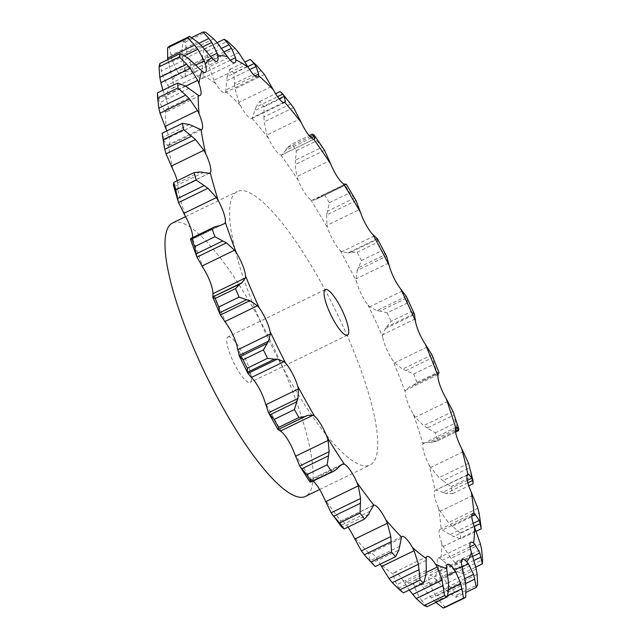 <?xml version="1.0" encoding="UTF-8"?>
<svg xmlns="http://www.w3.org/2000/svg" width="640" height="640" viewBox="0 0 640 640"><rect width="100%" height="100%" fill="white"/><g stroke="black" fill="none" stroke-linecap="round" stroke-linejoin="round"><path stroke-width="0.48" stroke-dasharray="3.2 2.4" d="M407.536 302.968L387.184 312.856L379.992 311.096L406.872 298.032L407.536 302.968A312.944 75.176 -115.9 0 1 411.448 311.472L391.096 321.352L385.2 328.72L414.632 314.424L411.448 311.472M406.232 296.176L406.912 298.216M380.328 311.128L376.584 310.576M387.184 312.856A312.944 75.176 -115.9 0 1 391.096 321.352M385.584 328.056L382.448 335.328M415.216 318.928L382.584 334.784L382.688 336.848A19.48 4.68 -115.9 0 0 386.24 348.28A19.48 4.68 -115.9 0 0 392.784 360.44A283.448 68.096 -115.9 0 1 405.208 391.8A19.48 4.68 -115.9 0 0 407.424 401.784A19.48 4.68 -115.9 0 0 413.4 414.432A283.448 68.096 -115.9 0 1 422.976 443.776A19.48 4.68 -115.9 0 0 423.76 451.848A19.48 4.68 -115.9 0 0 428.888 464.392A283.448 68.096 -115.9 0 1 435.168 490.352A19.48 4.68 -115.9 0 0 435.128 490.376L467.864 474.464M406.304 296.336L376.872 310.632L369.712 306.8L368 304.944A19.48 4.68 -115.9 0 1 361.2 293.848A19.48 4.68 -115.9 0 1 356.472 281.504L355.992 278.92L357.12 270.488L386.552 256.184M377.336 238.632L347.904 252.928L341.736 251.768L340.208 250.536A19.48 4.68 -115.9 0 1 333.464 241.016A19.48 4.68 -115.9 0 1 327.784 228.344L326.952 225.36L359.584 209.504M345.752 184.72L315.296 199.728L311.984 200.304L310.712 199.768A19.48 4.68 -115.9 0 1 304.328 192.264A19.48 4.68 -115.9 0 1 297.976 179.848L296.824 176.608L329.456 160.76M311.432 137.888L285.432 150.52L281.84 154.824L280.88 155A19.48 4.68 -115.9 0 1 275.168 149.88A19.48 4.68 -115.9 0 1 268.432 138.304L267.024 134.952L299.656 119.104M279.12 98.808L254.856 110.6L252.12 118.344A19.48 4.68 -115.9 0 1 251.912 118.472A19.48 4.68 -115.9 0 1 247.344 115.832A19.48 4.68 -115.9 0 1 240.528 105.632L238.936 102.336L271.568 86.48M249.688 69.624L226.64 80.816L225.76 91.504A19.48 4.68 -115.9 0 1 224.952 92.672A19.48 4.68 -115.9 0 1 222.144 91.72A19.48 4.68 -115.9 0 1 215.584 83.376L213.88 80.28L246.512 64.424M224.264 51.8L202.104 62.568L203.048 75.728A19.48 4.68 -115.9 0 1 202.064 78.704A19.48 4.68 -115.9 0 1 200.76 78.664A19.48 4.68 -115.9 0 1 194.752 72.576L193.024 69.816L225.648 53.968M202.632 46.872L182.392 56.712L185.04 71.768A19.48 4.68 -115.9 0 1 184.336 77.224A19.48 4.68 -115.9 0 1 184.192 77.28A19.48 4.68 -115.9 0 1 179.016 73.728L177.336 71.44L209.968 55.584M167.816 59.592L172.576 79.792A19.48 4.68 -115.9 0 1 173.208 87.64A19.48 4.68 -115.9 0 1 172.576 88.304A19.48 4.68 -115.9 0 1 169.112 86.776L167.568 85.072L200.2 69.216M162.984 90.2L166.248 99.44A19.48 4.68 -115.9 0 1 168.32 109.248A19.48 4.68 -115.9 0 1 167.352 111.424A19.48 4.68 -115.9 0 1 165.496 111.12L164.16 110.072L196.792 94.216M166.808 130.928A19.48 4.68 -115.9 0 1 169.76 141.088A19.48 4.68 -115.9 0 1 168.896 145.504A19.48 4.68 -115.9 0 1 168.336 145.624L167.28 145.272L199.912 129.424M177.232 180.792A19.48 4.68 -115.9 0 1 177.464 181.696A19.48 4.68 -115.9 0 1 177.512 188.664L176.776 189.032L177.512 188.664A283.448 68.096 -115.9 0 0 185.48 216.48M192.664 237.552A19.48 4.68 -115.9 0 1 192.576 238.232L192.208 239.304L224.84 223.448M338.896 466.92L309.464 481.224L310.56 479.816L311.568 480.048A19.48 4.68 -115.9 0 1 313.264 481.184M370.12 511.24L340.688 525.544L340.36 521.488L341.04 521A19.48 4.68 -115.9 0 1 346.312 524.84A19.48 4.68 -115.9 0 1 348.016 527.096M399.688 546.296L370.256 560.6L368.456 554.12L368.76 552.936A19.48 4.68 -115.9 0 1 369.328 552.392A19.48 4.68 -115.9 0 1 372.984 554.096A19.48 4.68 -115.9 0 1 379.712 563.416L380.152 564.2M426.224 570.456L396.792 584.752L393.52 576.192L393.44 574.376A19.48 4.68 -115.9 0 1 394.392 572.392A19.48 4.68 -115.9 0 1 396.408 572.784A19.48 4.68 -115.9 0 1 402.728 580.04L409.216 590.04M448.48 582.576L419.048 596.88L414.384 586.664L413.92 584.296A19.48 4.68 -115.9 0 1 414.824 580.16A19.48 4.68 -115.9 0 1 415.496 580.048A19.48 4.68 -115.9 0 1 421.12 584.896L431.376 597.904L435.848 602.416M465.416 582.104L435.984 596.408L430.072 585.064L429.248 582.256A19.48 4.68 -115.9 0 1 429.36 575.536A19.48 4.68 -115.9 0 1 429.648 575.328A19.48 4.68 -115.9 0 1 434.016 577.752L448 592.12L456.008 597.256L466.12 592.336M476.248 569.064L446.816 583.36L439.856 571.448L438.696 568.336A19.48 4.68 -115.9 0 1 437.344 559.456A19.48 4.68 -115.9 0 1 438.192 558.128A19.48 4.68 -115.9 0 1 440.824 558.944L454.24 570.064L461.992 573.792L475.808 567.08M480.456 544.048L451.024 558.344L443.272 546.464L441.84 543.184A19.48 4.68 -115.9 0 1 439.072 532.576A19.48 4.68 -115.9 0 1 440.048 529.36A19.48 4.68 -115.9 0 1 441.208 529.352L453.568 536.632L460.864 538.704L476.168 531.272M477.856 508.24L448.424 522.536L440.16 511.272L438.512 507.992A19.48 4.68 -115.9 0 1 434.472 496.136A19.48 4.68 -115.9 0 1 435.128 490.376M236.56 191.904A152.008 36.52 64.1 0 0 271.512 345.664A152.008 36.52 64.1 0 0 370.088 465A152.008 36.52 64.1 0 0 336.504 312.312A152.008 36.52 64.1 0 0 237.232 191.544A152.008 36.52 64.1 0 0 236.56 191.904M414.08 313.696L387.2 326.76M431.936 354.824L402.496 369.12L394.6 362.84L392.784 360.44M361.44 260.536A312.944 75.176 -115.9 0 0 357.112 252.28L350.6 252.368L377.48 239.312L377.456 242.392A312.944 75.176 -115.9 0 1 381.792 250.648L385.464 254.512L358.576 267.568L361.44 260.536L381.792 250.648M358.744 267.272L356.992 270.768M350.888 252.304L347.656 252.976M412.8 385.624L416.952 382.36A312.944 75.176 -115.9 0 0 413.648 374.008L405.96 370.552L432.84 357.496L434 364.12A312.944 75.176 -115.9 0 1 437.304 372.472L438.84 372.968L411.896 386.024L438.952 372.88M412.056 385.944L438.968 372.6L412.056 385.944M410.072 386.496L405.208 390.624M438.12 374.488L405.488 390.344L405.208 391.8M406.328 370.688L402.176 368.968M453.016 411.36L423.576 425.664L415.24 417.264L413.4 414.432M327.528 211.16L326.624 214.912L356.056 200.616L354.408 198.096L327.528 211.16L329.368 202.736A312.944 75.176 -115.9 0 0 324.824 195.12L320.512 196.336L345.008 184.568M326.624 214.912L326.952 225.36M319.392 196.96L316.744 198.864M455.472 430.96L431.976 442.368L437.808 440.696A312.944 75.176 -115.9 0 0 435.256 432.88L427.272 427.968L454.16 414.912L455.608 422.992A312.944 75.176 -115.9 0 1 458.16 430.808L458.408 430.728M431.976 442.368L429.008 442.296L455.416 429.464M429.672 442.168L423.224 443.008M456.272 427.144L422.976 443.776M427.664 428.184L423.232 425.424M468.56 463.312L439.128 477.608L430.672 467.528L428.888 464.392M323.624 148.84L322.376 147.096L295.496 160.152L296.392 150.664A312.944 75.176 -115.9 0 0 291.832 144.048L309.2 135.608L291.832 144.048L287.104 147.96L310.208 136.736M295.496 160.152L295.128 164.608L296.824 176.608M314.296 139.056L281.728 154.888L314.384 139.016M287.296 147.688L285.288 150.768M467.816 482.816L446.032 493.4L452.672 493.64A312.944 75.176 -115.9 0 0 451 486.72L442.952 480.656L469.832 467.592L471.352 476.832A312.944 75.176 -115.9 0 1 473.024 483.752M446.032 493.4L442.688 492.328L467.248 480.4M443.472 492.472L435.648 490.024M467.2 475.216L435.168 490.352M443.352 480.952L438.768 477.296M280.04 91.56A312.944 75.176 -115.9 0 1 284.392 96.88L290.864 103.888L263.984 116.944L264.04 106.768A312.944 75.176 -115.9 0 0 259.688 101.448L255.976 107.152L277.512 96.688M263.984 116.944L264.104 121.912L267.024 134.952M256.112 106.792L254.768 110.936M460.864 538.704A312.944 75.176 -115.9 0 0 460.144 533.008L452.248 526.152L479.128 513.088M452.648 526.504L448.064 522.168M471.808 515.768L442.52 530M261.344 70.488L234.464 83.552L233.824 73.08A312.944 75.176 -115.9 0 0 229.896 69.312L227.216 76.616L247.8 66.608M234.464 83.552L235.016 88.832L238.936 102.336M227.288 76.184L226.6 81.232M461.992 573.792A312.944 75.176 -115.9 0 0 462.264 569.592L454.736 562.328L481.616 549.264M455.128 562.712L450.672 557.936M470.088 546.816L442.376 560.28M235.192 48.472L208.312 61.528L207.176 51.184A312.944 75.176 -115.9 0 0 203.832 49.144L202.16 57.776L221.76 48.256M208.312 61.528L209.208 66.904L213.88 80.28M202.192 57.288L202.12 63.04M456.008 597.256A312.944 75.176 -115.9 0 0 457.248 594.744L450.296 587.488L477.176 574.432M450.664 587.896L446.488 582.936M462.112 566.904L435.752 579.712M213.64 38.864L186.76 51.92L185.32 42.104A312.944 75.176 -115.9 0 0 182.728 41.888L181.992 51.52L198.984 43.264M186.76 51.92L187.896 57.168L193.024 69.816M181.976 50.992L182.448 57.216M445.352 607.296L439.136 600.472L466.016 587.408M439.472 600.864L435.696 595.992M447.712 575.352L422.944 587.384M422.072 601.024L418.792 596.488M427.112 606.664L421.776 600.656L448.656 587.592M169.288 46.264L172.072 60.064L177.336 71.44M426.136 572.464L404.568 582.936M399.28 588.352L396.592 584.416M403.392 592.864L399.032 588.032L425.912 574.976M159.832 63.472L162.48 75.472L167.568 85.072M372.16 563.456L370.104 560.328M373.368 564.88L371.968 563.2L398.848 550.144M157.384 92.92L159.568 102.656L164.16 110.072M372.992 505.632L341.04 521A283.448 68.096 -115.9 0 1 324.24 498.464M341.984 527.488L340.592 525.352M162.208 136.104L163.472 140.352L192.904 126.056M163.224 139.8L167.784 145.704M209.408 173.184L176.776 189.032M341.968 464.36L309.792 479.992L340.696 465.176M310.16 482.136L309.424 481.128M200.272 171.92L173.392 184.984L174.008 186.8L203.44 172.504M173.856 186.512L177.176 189.2M217.368 225.968L190.48 239.024L190.68 239.824L220.112 225.528M190.656 239.816L192.488 239.192M172.64 222.92A152.008 36.52 -115.9 0 1 271.912 343.696A152.008 36.52 -115.9 0 1 305.496 496.384M386.64 256.368L385.328 254.352M377.304 238.576L377.472 239.392M431.824 354.568L432.912 357.768M354.408 198.096L349.72 192.848A312.944 75.176 -115.9 0 0 345.176 185.232L346.024 184.072M453.504 412.72L454.16 414.912M322.376 147.096L316.744 140.784A312.944 75.176 -115.9 0 0 312.184 134.16M469.72 467.168L469.832 467.592M479.912 517.528L480.496 523.128A312.944 75.176 -115.9 0 1 481.216 528.816M257.192 66.008L254.176 63.192A312.944 75.176 -115.9 0 0 250.24 59.424M357.112 252.28L377.456 242.392M413.648 374.008L434 364.12M416.952 382.36L437.304 372.472M324.824 195.12L345.176 185.232M329.368 202.736L349.72 192.848M435.256 432.88L455.608 422.992M437.808 440.696L458.16 430.808M324.56 150.304L295.128 164.608M296.392 150.664L316.744 140.784M451 486.72L471.352 476.832M452.672 493.64L468.752 485.824M293.536 107.616L264.104 121.912M259.688 101.448L275.56 93.736M264.04 106.768L284.392 96.88M460.144 533.008L480.496 523.128M473.192 523.352L449.952 534.648M474.304 526.56L453.568 536.632M264.448 74.528L235.016 88.832M229.896 69.312L245.088 61.928M233.824 73.08L254.176 63.192M462.264 569.592L482.616 559.704M472.768 556.44L450.448 567.28M474.032 560.44L454.24 570.064M238.64 52.608L209.208 66.904M203.832 49.144L217.16 42.672M207.176 51.184L227.528 41.296M457.248 594.744L477.6 584.856M464.84 578.656L444.16 588.704M465.624 583.552L448 592.12M217.328 42.872L187.896 57.168M182.728 41.888L191.64 37.56M185.32 42.104L205.672 32.216M448.6 589.536L431.376 597.904M447.744 595.648L435.144 601.768M201.504 45.768L172.072 60.064M197.688 42.104L170.808 55.16M191.92 61.168L162.48 75.472M188.088 58.048L161.208 71.112M189 88.36L159.568 102.656M185.288 85.96L158.408 99.016M189.416 124.512L162.536 137.576M227.88 336.928A25.336 6.088 -115.9 0 1 227.992 336.864A25.336 6.088 -115.9 0 1 244.544 356.992A25.336 6.088 -115.9 0 1 250.136 382.44A25.336 6.088 -115.9 0 1 233.712 362.552A25.336 6.088 -115.9 0 1 227.88 336.928M368 304.944A283.448 68.096 -115.9 0 1 382.688 336.848M402.344 290.952L369.712 306.8M340.208 250.536A283.448 68.096 -115.9 0 1 356.472 281.504M310.712 199.768A283.448 68.096 -115.9 0 1 327.784 228.344M280.88 155A283.448 68.096 -115.9 0 1 297.976 179.848M252.12 118.344A283.448 68.096 -115.9 0 1 268.432 138.304M225.76 91.504A283.448 68.096 -115.9 0 1 240.528 105.632M203.048 75.728A283.448 68.096 -115.9 0 1 215.584 83.376M185.04 71.768A283.448 68.096 -115.9 0 1 194.752 72.576M172.576 79.792A283.448 68.096 -115.9 0 1 178.544 74A283.448 68.096 -115.9 0 1 179.016 73.728M166.248 99.44A283.448 68.096 -115.9 0 1 169.112 86.776M166.336 129.792A283.448 68.096 -115.9 0 1 165.496 111.12M172.856 169.424A283.448 68.096 -115.9 0 1 168.336 145.624M203.64 268.76A283.448 68.096 -115.9 0 1 192.576 238.232M226.472 323.832A283.448 68.096 -115.9 0 1 212.84 292.008M252.912 379.104A283.448 68.096 -115.9 0 1 237.352 347.48M281.728 432A283.448 68.096 -115.9 0 1 264.968 402.056M311.568 480.048A283.448 68.096 -115.9 0 1 294.384 453.184M368.76 552.936A283.448 68.096 -115.9 0 1 353.128 535.792M393.44 574.376A283.448 68.096 -115.9 0 1 379.712 563.416M413.92 584.296A283.448 68.096 -115.9 0 1 402.728 580.04M429.248 582.256A283.448 68.096 -115.9 0 1 421.12 584.896M438.696 568.336A283.448 68.096 -115.9 0 1 434.016 577.752M441.84 543.184A283.448 68.096 -115.9 0 1 440.824 558.944M438.512 507.992A283.448 68.096 -115.9 0 1 441.208 529.352M388.624 263.064L355.992 278.92M427.232 346.992L394.6 362.84M374.368 235.912L341.736 251.768M447.872 401.416L415.24 417.264M344.608 184.448L311.984 200.304M463.304 451.672L430.672 467.528M472.792 495.424L440.16 511.272M283.4 102.552L252.72 117.456M475.896 530.608L443.272 546.464M254.952 75.864L225.984 89.944M472.488 555.592L439.856 571.448M230.32 60.24L202.888 73.568M462.704 569.208L430.072 585.064M210.624 56.416L184.504 69.104M447.016 570.816L414.384 586.664M196.152 64.88L171.688 76.76M426.152 560.336L393.52 576.192M185.664 86.168L165.056 96.176M401.088 538.264L368.456 554.12M184.52 55.688L168.424 63.504M368.728 514.264L341.848 527.32M336.952 469L310.072 482.064M251.912 118.472L284.648 102.568M440.048 529.36L472.784 513.456M224.952 92.672L257.688 76.768M438.192 558.128L470.936 542.224M202.064 78.704L234.808 62.8M429.648 575.328L462.392 559.424M184.336 77.224L217.072 61.32M414.824 580.16L447.56 564.256M394.392 572.392L427.136 556.488M172.576 88.304L205.32 72.4M369.328 552.392L402.064 536.48M167.352 111.424L200.088 95.52M340.792 521.088L373.528 505.184M168.896 145.504L201.632 129.6M177.152 188.944L209.864 173.048M319.648 489.504L370.088 465M185.576 216.64L237.232 191.544M320.512 196.336L344.832 184.52M315.296 199.728L346.28 184.68M436.904 441.176L455.616 432.088M325.328 289.576L227.992 336.864M347.472 335.152L250.136 382.44"/><path stroke-width="0.96" d="M400.744 289.032A283.448 68.096 -115.9 0 1 415.424 320.944A19.48 4.68 -115.9 0 0 418.984 332.376A19.48 4.68 -115.9 0 0 425.528 344.528A283.448 68.096 -115.9 0 1 437.944 375.896A19.48 4.68 -115.9 0 0 440.168 385.88A19.48 4.68 -115.9 0 0 446.144 398.52A283.448 68.096 -115.9 0 1 455.712 427.872A19.48 4.68 -115.9 0 0 456.496 435.944A19.48 4.68 -115.9 0 0 461.624 448.488A283.448 68.096 -115.9 0 1 467.904 474.448A19.48 4.68 -115.9 0 0 467.864 474.464A19.48 4.68 -115.9 0 0 467.216 480.232A19.48 4.68 -115.9 0 0 471.256 492.088A283.448 68.096 -115.9 0 1 473.952 513.448A19.48 4.68 -115.9 0 0 472.784 513.456A19.48 4.68 -115.9 0 0 471.816 516.672A19.48 4.68 -115.9 0 0 474.576 527.28A283.448 68.096 -115.9 0 1 473.56 543.04A19.48 4.68 -115.9 0 0 470.936 542.224A19.48 4.68 -115.9 0 0 470.08 543.552A19.48 4.68 -115.9 0 0 471.44 552.424A283.448 68.096 -115.9 0 1 466.76 561.848A19.48 4.68 -115.9 0 0 462.392 559.424A19.48 4.68 -115.9 0 0 462.096 559.624A19.48 4.68 -115.9 0 0 461.984 566.352A283.448 68.096 -115.9 0 1 453.864 568.992A19.48 4.68 -115.9 0 0 448.24 564.144A19.48 4.68 -115.9 0 0 447.56 564.256A19.48 4.68 -115.9 0 0 446.664 568.392A283.448 68.096 -115.9 0 1 435.472 564.136A19.48 4.68 -115.9 0 0 429.152 556.88A19.48 4.68 -115.9 0 0 427.136 556.488A19.48 4.68 -115.9 0 0 426.184 558.464A283.448 68.096 -115.9 0 1 412.448 547.512A19.48 4.68 -115.9 0 0 405.72 538.192A19.48 4.68 -115.9 0 0 402.064 536.48A19.48 4.68 -115.9 0 0 401.504 537.032A283.448 68.096 -115.9 0 1 385.872 519.888A19.48 4.68 -115.9 0 0 379.056 508.936A19.48 4.68 -115.9 0 0 373.776 505.096A283.448 68.096 -115.9 0 1 356.976 482.56A19.48 4.68 -115.9 0 0 350.392 470.496A19.48 4.68 -115.9 0 0 344.312 464.144A283.448 68.096 -115.9 0 1 327.12 437.272A19.48 4.68 -115.9 0 0 321.072 424.656A19.48 4.68 -115.9 0 0 314.472 416.096A283.448 68.096 -115.9 0 1 297.704 386.152A19.48 4.68 -115.9 0 0 292.472 373.568A19.48 4.68 -115.9 0 0 285.656 363.2A283.448 68.096 -115.9 0 1 270.096 331.576A19.48 4.68 -115.9 0 0 265.928 319.616A19.48 4.68 -115.9 0 0 259.208 307.928A283.448 68.096 -115.9 0 1 245.584 276.104A19.48 4.68 -115.9 0 0 242.672 265.328A19.48 4.68 -115.9 0 0 236.376 252.856A283.448 68.096 -115.9 0 1 225.32 222.32A19.48 4.68 -115.9 0 0 223.808 213.24A19.48 4.68 -115.9 0 0 218.224 200.576A283.448 68.096 -115.9 0 1 210.248 172.752A19.48 4.68 -115.9 0 0 210.2 165.784A19.48 4.68 -115.9 0 0 205.592 153.512A283.448 68.096 -115.9 0 1 201.08 129.72A19.48 4.68 -115.9 0 0 201.632 129.6A19.48 4.68 -115.9 0 0 202.496 125.184A19.48 4.68 -115.9 0 0 199.08 113.888A283.448 68.096 -115.9 0 1 198.232 95.216A19.48 4.68 -115.9 0 0 200.088 95.52A19.48 4.68 -115.9 0 0 201.056 93.336A19.48 4.68 -115.9 0 0 198.984 83.536A283.448 68.096 -115.9 0 1 201.848 70.872A19.48 4.68 -115.9 0 0 205.32 72.4A19.48 4.68 -115.9 0 0 205.944 71.736A19.48 4.68 -115.9 0 0 205.32 63.888A283.448 68.096 -115.9 0 1 211.28 58.096A283.448 68.096 -115.9 0 1 211.76 57.816A19.48 4.68 -115.9 0 0 216.928 61.376A19.48 4.68 -115.9 0 0 217.072 61.32A19.48 4.68 -115.9 0 0 217.776 55.856A283.448 68.096 -115.9 0 1 227.496 56.672A19.48 4.68 -115.9 0 0 233.504 62.76A19.48 4.68 -115.9 0 0 234.808 62.8A19.48 4.68 -115.9 0 0 235.784 59.824A283.448 68.096 -115.9 0 1 248.32 67.472A19.48 4.68 -115.9 0 0 254.888 75.816A19.48 4.68 -115.9 0 0 257.688 76.768A19.48 4.68 -115.9 0 0 258.504 75.592A283.448 68.096 -115.9 0 1 273.272 89.728A19.48 4.68 -115.9 0 0 280.08 99.928A19.48 4.68 -115.9 0 0 284.648 102.568A19.48 4.68 -115.9 0 0 284.856 102.44A283.448 68.096 -115.9 0 1 301.168 122.4A19.48 4.68 -115.9 0 0 307.912 133.976A19.48 4.68 -115.9 0 0 313.624 139.096A283.448 68.096 -115.9 0 1 330.712 163.944A19.48 4.68 -115.9 0 0 337.072 176.36A19.48 4.68 -115.9 0 0 343.448 183.856A283.448 68.096 -115.9 0 1 360.528 212.432A19.48 4.68 -115.9 0 0 366.2 225.112A19.48 4.68 -115.9 0 0 372.952 234.632A283.448 68.096 -115.9 0 1 389.208 265.6A19.48 4.68 -115.9 0 0 393.936 277.936A19.48 4.68 -115.9 0 0 400.744 289.032L406.312 296.344L414.632 314.424M415.424 320.944L415.216 318.928M415.152 319.44L414.44 314.032M199.08 113.888L197.528 110.592L189.48 98.936L160.048 113.24L166.336 129.792A19.48 4.68 -115.9 0 1 166.808 130.928M205.592 153.512L203.872 150.288L195.464 139.544L166.032 153.848L172.856 169.424A19.48 4.68 -115.9 0 1 177.232 180.792M177.744 200.2L173.392 184.984L173.672 182.52A312.944 75.176 -115.9 0 0 175.792 189.936L178.528 202.568L185.48 216.48A19.48 4.68 -115.9 0 1 191.064 229.144A19.48 4.68 -115.9 0 1 192.664 237.552M220.112 225.528L214.656 226.864L190.768 238.472L190.48 239.024L191.632 238.488A312.944 75.176 -115.9 0 0 194.584 246.624L196.952 257.136L203.64 268.76A19.48 4.68 -115.9 0 1 209.936 281.232A19.48 4.68 -115.9 0 1 212.84 292.008L212.856 293.728L245.488 277.872L245.584 276.104M218.76 306.992L239.112 297.104L246.576 299.736L219.696 312.792L218.76 306.992A312.944 75.176 -115.9 0 1 215.128 298.512L212.712 296.952L220.44 314.992L226.472 323.832A19.48 4.68 -115.9 0 1 233.184 335.52A19.48 4.68 -115.9 0 1 237.352 347.48L237.752 349.768L270.384 333.912L268.512 341.2L263.4 349.896A312.944 75.176 -115.9 0 0 267.544 358.32L274.416 359.176L247.536 372.232L247.192 368.208A312.944 75.176 -115.9 0 1 243.048 359.784L239.08 355.504L247.896 373.416L252.912 379.104A19.48 4.68 -115.9 0 1 259.736 389.472A19.48 4.68 -115.9 0 1 264.968 402.056L268.544 412.736L274.096 419.448L294.44 409.56L296.792 401.792L269.912 414.848M314.472 416.096L313.064 415.208L307.48 415.416L278.168 429.52L281.728 432A19.48 4.68 -115.9 0 1 288.336 440.56A19.48 4.68 -115.9 0 1 294.384 453.184L299.72 465.992L309.648 481.568M313.264 481.184A19.48 4.68 -115.9 0 1 317.648 486.4A19.48 4.68 -115.9 0 1 324.24 498.464L331.16 512.768L341.68 527.112L344.144 528.976A312.944 75.176 -115.9 0 1 339.672 522.968L332.824 515.232M348.016 527.096A19.48 4.68 -115.9 0 1 353.128 535.792L361.392 550.88L365.904 556.68L375.296 566.56A312.944 75.176 -115.9 0 1 371.136 561.992L365.904 556.68M389.208 265.6L386.552 256.184L377.352 238.656M425.528 344.528L431.936 354.824L439.008 372.672M372.952 234.632L377.336 238.632M437.944 375.896L438.12 374.488M360.528 212.432L356.056 200.616L346.328 184.32M446.144 398.52L453.016 411.36L458.72 428.696M343.448 183.856L346.376 184.416L345.752 184.72M455.712 427.872L456.272 427.144M330.712 163.944L324.56 150.304L314.392 135.408L312.224 134.144L309.2 135.608L312.184 134.16M461.624 448.488L468.56 463.312L472.968 480.56L473.024 483.752L468.752 485.824M314.296 139.056L313.624 139.096L314.472 138.968L314.864 136.224L314.392 135.408M467.904 474.448L468.808 474.432L467.2 475.216M301.168 122.4L293.536 107.616L282.456 93.584L280.04 91.56L275.56 93.736M471.256 492.088L477.856 508.24M284.856 102.44L285.352 101.6L284.288 96.296L279.12 98.808M473.952 513.448L475.152 514.144L471.808 515.768M273.272 89.728L264.448 74.528L257.192 66.008L250.24 59.424L245.088 61.928M474.576 527.28L480.456 544.048M258.504 75.592L258.616 74.088L256.072 66.52L249.688 69.624M473.56 543.04L475.008 544.424L470.088 546.816M248.32 67.472L238.64 52.608L235.192 48.472L227.528 41.296A312.944 75.176 -115.9 0 0 224.184 39.256L229.04 44.72L221.76 48.256M471.44 552.424L476.248 569.064M235.784 59.824L235.52 57.72L231.536 48.272L224.264 51.8M466.76 561.848L468.384 563.856L462.112 566.904M227.496 56.672L217.328 42.872L213.64 38.864L205.672 32.216A312.944 75.176 -115.9 0 0 203.08 32L208.872 38.464L198.984 43.264M461.984 566.352L465.416 582.104M466.016 587.408L465.704 597.408L445.352 607.296A312.944 75.176 -115.9 0 1 443.184 608L435.848 602.416M217.776 55.856L217.136 53.256L211.824 42.408L202.632 46.872M453.864 568.992L455.576 571.528L447.712 575.352M211.76 57.816L201.504 45.768L197.688 42.104L189.64 36.376A312.944 75.176 -115.9 0 0 187.928 37.992L194.528 45.08L167.648 58.144L167.816 59.592M446.664 568.392L448.48 582.576M448.656 587.592L447.464 596.776L427.112 606.664A312.944 75.176 -115.9 0 1 424.128 605.528L416.288 598.568L409.216 590.04M167.648 58.144L167.576 47.88A312.944 75.176 -115.9 0 1 169.288 46.264L189.64 36.376M435.472 564.136L437.2 567.08L426.136 572.464M205.32 63.888L204.32 60.912L197.856 49.208L184.52 55.688M426.184 558.464L426.224 570.456M201.848 70.872L188.088 58.048L180.184 53.584A312.944 75.176 -115.9 0 0 179.416 56.96L186.688 64.264L159.8 77.328L159.064 66.848A312.944 75.176 -115.9 0 1 159.832 63.472L180.184 53.584M425.912 574.976L423.744 582.984L403.392 592.864A312.944 75.176 -115.9 0 1 399.736 589.944L392.296 582.656L389.008 578.544L380.152 564.2M198.984 83.536L197.688 80.32L190.296 68.352L160.856 82.648L162.984 90.2M159.72 76.784L160.984 83.168M412.448 547.512L414.104 550.728L381.48 566.584M401.504 537.032L399.688 546.296M198.232 95.216L185.288 85.96L177.736 83.032A312.944 75.176 -115.9 0 0 177.968 88.008L185.704 95.12L158.824 108.176L157.616 97.896A312.944 75.176 -115.9 0 1 157.464 94.976A312.944 75.176 -115.9 0 1 157.384 92.92L177.736 83.032M158.72 107.664L160.192 113.736M385.872 519.888L387.376 523.232L354.744 539.08M372.992 505.632L373.776 505.096L370.12 511.24M201.08 129.72L189.416 124.512L182.424 123.344A312.944 75.176 -115.9 0 0 183.632 129.688L191.632 136.192L164.752 149.256L163.28 139.568A312.944 75.176 -115.9 0 1 162.072 133.232L164.44 147.824M164.64 148.784L166.184 154.296M356.976 482.56L358.264 485.872L325.632 501.728M344.312 464.144L341.968 464.36L338.896 466.92M210.248 172.752L209.408 173.184L210.248 172.752M336.952 469L333.944 471.136L311.392 481.856A312.944 75.176 -115.9 0 1 306.808 474.704L300.2 466.784M310.16 482.136L309.424 481.128M333.944 471.136L310.072 482.064M327.12 437.272L328.12 440.408L295.488 456.256M218.224 200.576L216.4 197.568L207.96 188.272L178.528 202.568M225.32 222.32L224.84 223.448M278.56 427.424L298.912 417.536L305.016 416.488L278.136 429.552L278.56 427.424A312.944 75.176 -115.9 0 1 274.096 419.448M278.032 429.704L268.544 412.736L297.976 398.44L296.792 401.792M190.48 239.024L190.68 239.824M297.704 386.152L298.368 388.952L265.736 404.8M236.376 252.856L234.536 250.216L226.384 242.832L196.952 257.136M285.656 363.2L284.032 361.64L277.336 359.128L247.904 373.424M239.344 356.008L237.744 349.136M247.52 372.104L247.96 373.536M239.88 284.112L212.712 296.952L242.152 282.648L239.88 284.112L235.48 288.624A312.944 75.176 -115.9 0 0 239.112 297.104M212.832 297.208L212.992 293.344M219.64 312.56L220.536 315.2M270.096 331.576L270.384 333.912M259.208 307.928L257.44 305.776L249.872 300.688L220.44 314.992M319.648 489.504L305.496 496.384A152.008 36.52 -115.9 0 1 206.92 377.04A152.008 36.52 -115.9 0 1 171.968 223.288A152.008 36.52 -115.9 0 1 172.64 222.92L185.576 216.64M377.304 238.576L377.472 239.392M437.912 374.736L438.928 372.472M345.008 184.568L346.024 184.072L344.832 184.52M346.384 184.464L345.968 184.048L346.384 184.464M455.928 427.12L458.528 428.144M455.472 430.96L458.856 429.312L458.44 428L458.856 429.312L458.16 430.808M468.352 474.136L472.328 478.448M467.248 480.4L472.128 478.032L472.912 480.336L467.816 482.816M284.416 96.528L282.688 93.88M474.608 513.584L479.68 521.032M473.192 523.352L479.384 520.352L481.216 528.816L476.168 531.272M479.128 513.088L481.12 527.024M477.712 507.768L479.232 513.584M247.8 66.608L254.096 63.552L251.088 60.152M256.248 66.824L253.872 63.264M475.008 544.424L479.88 552.984L482.344 563.904A312.944 75.176 -115.9 0 0 482.616 559.704L481.616 549.264M480.32 543.536L481.712 549.8M231.76 48.64L228.768 44.376M468.384 563.856L473.592 574.4L476.36 587.368A312.944 75.176 -115.9 0 0 477.6 584.856L477.176 574.432M476.136 568.536L477.248 574.976M212.096 42.816L208.56 38.08M455.576 571.528L460.816 583.608L463.536 598.112A312.944 75.176 -115.9 0 0 465.704 597.408M465.336 581.584L466.056 587.952M437.2 567.08L442.136 580.168L444.48 595.64A312.944 75.176 -115.9 0 0 447.464 596.776M448.44 582.088L448.656 588.104M198.168 49.632L194.176 44.68M414.104 550.728L418.44 564.24L420.088 580.064A312.944 75.176 -115.9 0 0 423.744 582.984M426.232 570.008L425.864 575.44M190.632 68.768L186.304 63.872M387.376 523.232L390.832 536.576L391.488 552.104A312.944 75.176 -115.9 0 0 395.648 556.672L398.848 550.144M399.752 545.92L398.744 550.536M189.84 99.328L185.304 94.744M358.264 485.872L360.592 498.464L360.024 513.08A312.944 75.176 -115.9 0 0 364.496 519.088L368.728 514.264M370.24 510.952L368.568 514.576M195.832 139.888L191.224 135.872M328.12 440.408L329.152 451.688L327.16 464.816A312.944 75.176 -115.9 0 0 331.736 471.976M339.072 466.728L336.736 469.224M209.88 173.304L202.712 172.496M203.44 172.504L200.272 171.92L194.024 172.632A312.944 75.176 -115.9 0 0 196.144 180.048L204.192 185.576L177.312 198.632M208.32 188.552L203.792 185.32M298.368 388.952L297.976 398.44M298.912 417.536A312.944 75.176 -115.9 0 1 294.44 409.56M307.704 415.32L304.752 416.608M225.192 223.296L219.512 225.8M214.656 226.864L211.984 228.6A312.944 75.176 -115.9 0 0 214.936 236.736L222.792 240.952L195.912 254.008M226.72 243.032L222.416 240.776M277.608 359.136L274.104 359.184M245.704 277.456L241.688 283.192M250.184 300.792L246.224 299.648M325.216 289.64A25.336 6.088 -115.9 0 1 325.328 289.576A25.336 6.088 -115.9 0 1 341.872 309.704A25.336 6.088 -115.9 0 1 347.472 335.152A25.336 6.088 -115.9 0 1 331.04 315.264A25.336 6.088 -115.9 0 1 325.216 289.64M458.44 428L455.416 429.464M480.448 523.576L474.304 526.56M479.88 552.984L472.768 556.44M481.12 557L474.032 560.44M475.808 567.08L482.344 563.904M217.16 42.672L224.184 39.256M473.592 574.4L464.84 578.656M474.88 579.056L465.624 583.552M466.12 592.336L476.36 587.368M191.64 37.56L203.08 32M460.816 583.608L448.6 589.536M462.024 588.712L447.744 595.648M443.184 608L463.536 598.112M424.128 605.528L444.48 595.64M442.136 580.168L412.704 594.464M443.168 585.504L416.288 598.568M167.576 47.88L187.928 37.992M399.736 589.944L420.088 580.064M418.44 564.24L389.008 578.544M419.176 569.6L392.296 582.656M159.064 66.848L179.416 56.96M371.136 561.992L391.488 552.104M375.296 566.56L395.648 556.672M390.832 536.576L361.392 550.88M391.176 541.728L364.296 554.784M157.616 97.896L177.968 88.008M339.672 522.968L360.024 513.08M344.144 528.976L364.496 519.088M360.592 498.464L331.16 512.768M360.48 503.2L333.6 516.256M162.072 133.232L182.424 123.344M163.28 139.568L183.632 129.688M306.808 474.704L327.16 464.816M329.152 451.688L299.72 465.992M328.52 455.816L301.64 468.872M173.672 182.52L194.024 172.632M175.792 189.936L196.144 180.048M191.632 238.488L211.984 228.6M194.584 246.624L214.936 236.736M243.048 359.784L263.4 349.896M247.192 368.208L267.544 358.32M268.512 341.2L239.08 355.496M266.776 343.648L239.896 356.712M215.128 298.512L235.48 288.624M285.352 101.6L283.4 102.552M258.616 74.088L254.952 75.864M235.52 57.72L230.32 60.24M217.136 53.256L210.624 56.416M204.32 60.912L196.152 64.88M197.688 80.32L185.664 86.168M197.528 110.592L164.904 126.44M203.872 150.288L171.24 166.144M343.192 463.96L340.696 465.176M216.4 197.568L183.768 213.424M313.064 415.208L280.432 431.056M234.536 250.216L201.912 266.072M284.032 361.64L251.4 377.496M257.44 305.776L224.808 321.632M313.984 134.896L310.208 136.736M314.864 136.224L311.432 137.888M282.856 94.088L277.512 96.688M157.464 94.976L157.664 98.896M190.56 239.536L196.68 256.44M455.616 432.088L458.408 430.728"/></g></svg>

